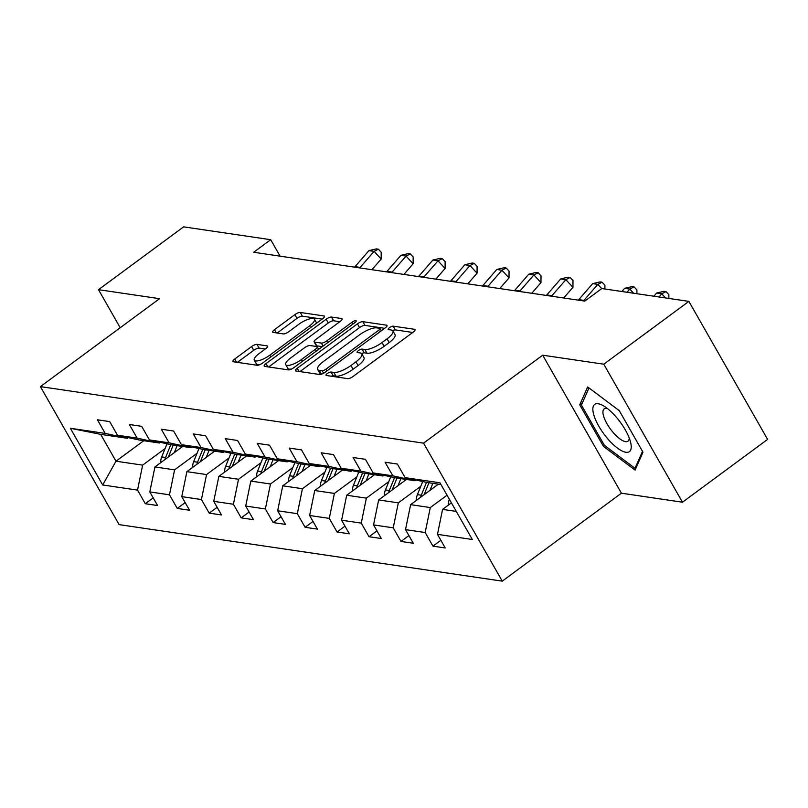 <?xml version="1.0" encoding="UTF-8"?>
<svg xmlns="http://www.w3.org/2000/svg" width="808" height="808" viewBox="0 0 808 808"><rect width="100%" height="100%" fill="white"/><g stroke="black" fill="none" stroke-linecap="round" stroke-linejoin="round"><path stroke-width="1.21" d="M327.301 373.549A3.101 0.939 -29.7 0 0 326.018 375.296A3.101 0.939 -29.7 0 0 326.371 375.488L347.733 378.639A4.424 1.343 -29.7 0 0 353.096 376.467L413.252 332.078A4.424 1.343 -29.7 0 0 415.08 329.583A4.424 1.343 -29.7 0 0 414.575 329.31L393.213 326.159A3.101 0.939 -29.7 0 0 389.466 327.684A3.101 0.939 -29.7 0 0 388.183 329.422A3.101 0.939 -29.7 0 0 388.527 329.614L391.294 330.017A14.16 4.303 -29.7 0 1 392.9 330.896A14.16 4.303 -29.7 0 1 387.042 338.865L382.022 342.562A14.16 4.303 -29.7 0 1 364.893 349.511L362.125 349.096A3.101 0.939 -29.7 0 0 358.378 350.611A3.101 0.939 -29.7 0 0 357.096 352.359A3.101 0.939 -29.7 0 0 357.449 352.551L360.216 352.955A14.16 4.303 -29.7 0 1 361.822 353.833A14.16 4.303 -29.7 0 1 355.954 361.802L350.945 365.499A14.16 4.303 -29.7 0 1 333.815 372.438L331.048 372.034A3.101 0.939 -29.7 0 0 327.301 373.549M256.964 344.39A4.424 1.343 -29.7 0 0 251.611 346.561L234.734 359.015A4.424 1.343 -29.7 0 0 232.906 361.499A4.424 1.343 -29.7 0 0 233.411 361.772L257.136 365.277A4.424 1.343 -29.7 0 0 262.489 363.105L322.644 318.716A4.424 1.343 -29.7 0 0 324.483 316.221A4.424 1.343 -29.7 0 0 323.978 315.948L300.243 312.454A4.424 1.343 -29.7 0 0 294.89 314.615L274.508 329.664A4.424 1.343 -29.7 0 0 272.68 332.149A4.424 1.343 -29.7 0 0 273.175 332.421L283.335 333.926A4.424 1.343 -29.7 0 0 288.688 331.755L298.798 324.291A11.837 3.596 -29.7 0 1 314.453 319.221A11.837 3.596 -29.7 0 1 309.555 325.876L269.953 355.106A11.837 3.596 -29.7 0 1 254.288 360.176A11.837 3.596 -29.7 0 1 259.196 353.52L265.792 348.652A4.424 1.343 -29.7 0 0 267.62 346.157A4.424 1.343 -29.7 0 0 267.125 345.885L256.964 344.39L259.095 348.117A4.424 1.343 -29.7 0 0 253.742 350.288L237.38 362.358M159.57 298.677L98.505 289.678L183.628 226.856L270.71 239.703L253.682 252.268L584.78 301.101L601.808 288.547L688.881 301.384L603.768 364.196L542.703 355.197L423.544 443.137L40.4 386.618L159.57 298.677M297.283 368.236A4.424 1.343 -29.7 0 0 295.455 370.721A4.424 1.343 -29.7 0 0 295.95 371.003L319.685 374.498A4.424 1.343 -29.7 0 0 325.038 372.326L385.194 327.937A4.424 1.343 -29.7 0 0 387.022 325.452A4.424 1.343 -29.7 0 0 386.527 325.18L362.792 321.675A4.424 1.343 -29.7 0 0 357.439 323.846L297.283 368.236L299.122 371.468M288.406 369.882L264.681 366.388A4.424 1.343 -29.7 0 1 264.176 366.115A4.424 1.343 -29.7 0 1 266.014 363.62L326.169 319.231A4.424 1.343 -29.7 0 1 331.522 317.059L341.673 318.564A4.424 1.343 -29.7 0 1 342.178 318.837A4.424 1.343 -29.7 0 1 340.34 321.321L315.948 339.33A4.424 1.343 -29.7 0 0 314.12 341.814A4.424 1.343 -29.7 0 0 314.615 342.087L321.352 343.087A4.424 1.343 -29.7 0 0 326.705 340.915L352.106 322.17A3.101 0.939 -29.7 0 1 356.207 320.847A3.101 0.939 -29.7 0 1 354.924 322.584L293.759 367.721A4.424 1.343 -29.7 0 1 288.406 369.882M423.544 443.137L502.263 581.144L119.119 524.624L40.4 386.618M153.207 497.869L145.288 503.717L157.58 505.535L149.813 491.921L169.478 494.819L177.245 508.434L189.537 510.242L181.78 496.637L201.444 499.536L209.211 513.151L221.503 514.959L213.736 501.344L233.411 504.253L241.178 517.867L253.47 519.675L245.703 506.06L265.367 508.959L273.134 522.574L285.426 524.392L277.659 510.777L297.334 513.676L305.101 527.291L317.392 529.109L309.626 515.494L329.29 518.393L337.057 532.007L349.349 533.815L341.592 520.211L361.257 523.109L369.024 536.724L381.315 538.532L373.549 524.917L393.223 527.826L400.99 541.441L413.282 543.249L405.515 529.634L425.18 532.533L432.947 546.147L445.238 547.965L437.471 534.351L472.306 539.491L439.966 482.79L405.141 477.659L397.374 464.044L385.083 462.226L392.85 475.841L414.969 480.709L395.304 477.811L373.175 472.943L365.408 459.328L353.116 457.51L360.883 471.125L383.012 475.993L363.337 473.094L341.208 468.226L333.451 454.611L321.15 452.793L328.917 466.408L351.046 471.286L331.381 468.377L309.252 463.509L301.485 449.894L289.193 448.087L296.96 461.701L319.089 466.57L299.414 463.671L277.285 458.793L269.519 445.178L257.227 443.37L264.994 456.985L287.123 461.853L267.458 458.954L245.329 454.086L237.562 440.471L225.27 438.653L233.027 452.268L255.156 457.136L235.492 454.237L213.363 449.369L205.596 435.754L193.304 433.936L201.071 447.551L223.2 452.419L203.525 449.521L181.396 444.653L173.639 431.038L161.337 429.23L169.104 442.834L191.233 447.713L171.569 444.804L149.44 439.936L141.673 426.321L129.381 424.513L137.148 438.128L159.277 442.996L139.602 440.097L117.473 435.219L109.706 421.604L97.415 419.796L105.181 433.411L127.311 438.279L100.677 434.351L115.998 461.206L142.632 465.135L165.084 448.561M145.288 503.717L137.522 490.103L102.687 484.972L70.347 428.27L105.181 433.411M117.473 435.219L137.148 438.128M149.44 439.936L169.104 442.834M181.396 444.653L201.071 447.551M213.363 449.369L233.027 452.268M245.329 454.086L264.994 456.985M277.285 458.793L296.96 461.701M309.252 463.509L328.917 466.408M341.208 468.226L360.883 471.125M373.175 472.943L392.85 475.841M197.051 453.278L174.589 469.852L154.924 466.943L182.699 446.45M160.206 442.309L159.277 442.996M154.924 466.943L149.813 491.921M174.589 469.852L169.478 494.819M229.007 457.995L206.555 474.569L186.88 471.66L214.665 451.167M192.163 447.026L191.233 447.713M186.88 471.66L181.78 496.637M206.555 474.569L201.444 499.536M260.974 462.711L238.522 479.275L218.847 476.377L246.622 455.884M224.129 451.733L223.2 452.419M218.847 476.377L213.736 501.344M238.522 479.275L233.411 504.253M292.93 467.418L270.478 483.992L250.813 481.093L278.588 460.59M256.096 456.449L255.156 457.136M250.813 481.093L245.703 506.06M270.478 483.992L265.367 508.959M324.897 472.135L302.445 488.709L282.77 485.81L310.555 465.307M288.052 461.166L287.123 461.853M282.77 485.81L277.659 510.777M302.445 488.709L297.334 513.676M356.863 476.851L334.401 493.425L314.736 490.517L342.511 470.024M320.019 465.883L319.089 466.57M314.736 490.517L309.626 515.494M334.401 493.425L329.29 518.393M388.82 481.568L366.367 498.142L346.693 495.233L374.478 474.74M351.975 470.599L351.046 471.286M346.693 495.233L341.592 520.211M366.367 498.142L361.257 523.109M420.786 486.285L398.334 502.849L378.659 499.95L406.434 479.447M383.941 475.306L383.012 475.993M378.659 499.95L373.549 524.917M398.334 502.849L393.223 527.826M447.046 495.203L430.29 507.565L410.626 504.667L438.401 484.164M415.908 480.023L414.969 480.709M410.626 504.667L405.515 529.634M430.29 507.565L425.18 532.533M456.288 511.403L442.582 509.383L451.419 502.859M440.966 484.548L427.27 482.528L405.141 477.659M442.582 509.383L437.471 534.351M542.703 355.197L621.423 493.203L682.477 502.212L603.768 364.196M682.477 502.212L767.6 439.39L688.881 301.384M98.505 289.678L120.21 327.725M621.423 493.203L502.263 581.144M280.093 256.166L270.71 239.703M143.773 440.703L115.998 461.206L102.687 484.972M128.24 437.593L127.311 438.279M70.347 428.27L100.677 434.351M142.632 465.135L137.522 490.103M440.875 540.3L432.947 546.147M408.909 535.593L400.99 541.441M376.942 530.876L369.024 536.724M344.986 526.16L337.057 532.007M313.019 521.443L305.101 527.291M281.063 516.726L273.134 522.574M249.096 512.019L241.178 517.867M217.13 507.303L209.211 513.151M185.173 502.586L177.245 508.434M587.658 386.961L579.74 404.818L603.445 446.38L635.068 470.084L642.986 452.217L619.281 410.656L587.658 386.961M604.626 445.511L603.445 446.38M582.366 402.879L579.74 404.818M331.28 376.215A3.101 0.939 -29.7 0 1 333.179 375.76L335.946 376.174A14.16 4.303 -29.7 0 0 353.076 369.226L350.945 365.499M361.822 353.833L363.943 357.57A14.16 4.303 -29.7 0 1 358.085 365.529L353.076 369.226M392.9 330.896L395.031 334.633A14.16 4.303 -29.7 0 1 389.163 342.592L384.154 346.289A14.16 4.303 -29.7 0 1 367.024 353.237L364.256 352.823A3.101 0.939 -29.7 0 0 361.661 353.621M412.726 332.462L395.334 329.896A3.101 0.939 -29.7 0 0 392.749 330.684M384.679 328.321L364.923 325.402A4.424 1.343 -29.7 0 0 359.57 327.573L299.93 371.589M322.15 370.721A3.101 0.939 -29.7 0 0 325.897 369.206L378.7 330.24A3.101 0.939 -29.7 0 0 379.982 328.492A3.101 0.939 -29.7 0 0 379.629 328.3L376.72 327.876A14.16 4.303 -29.7 0 0 359.59 334.815L323.493 361.449A14.16 4.303 -29.7 0 0 317.635 369.418A14.16 4.303 -29.7 0 0 319.231 370.286L322.15 370.721L323.594 373.256M317.635 369.418L319.756 373.144A14.16 4.303 -29.7 0 0 321.362 374.023L319.231 370.286M268.65 366.973L328.29 322.958L326.169 319.231M339.825 321.705L333.643 320.796A4.424 1.343 -29.7 0 0 328.29 322.958M314.12 341.814L316.241 345.541A4.424 1.343 -29.7 0 0 316.746 345.824L322.321 346.642M290.627 358.005A11.837 3.596 -29.7 0 0 285.729 364.661A11.837 3.596 -29.7 0 0 301.394 359.59L315.342 349.298A4.424 1.343 -29.7 0 0 317.18 346.814A4.424 1.343 -29.7 0 0 316.675 346.531L309.939 345.541A4.424 1.343 -29.7 0 0 304.586 347.713L290.627 358.005M285.729 364.661L287.86 368.397A11.837 3.596 -29.7 0 0 291.678 368.983M265.276 349.026L259.095 348.117M254.288 360.176L256.419 363.903A11.837 3.596 -29.7 0 0 260.095 364.519M316.665 323.129A11.837 3.596 -29.7 0 0 316.584 322.958L314.453 319.221M322.129 319.089L302.374 316.18A4.424 1.343 -29.7 0 0 297.021 318.352L277.154 333.007M448.41 505.081A11.948 10.605 -81.6 0 1 449.359 499.354L449.379 499.294M658.985 296.98L661.752 293.799L656.621 293.041L653.864 296.223M656.621 293.041L663.984 291.314L666.034 291.617L668.862 294.698L668.842 298.435M665.56 297.95L661.752 293.799L666.034 291.617M593.597 414.191A29.3 10.09 -126.4 0 0 617.1 447.834A29.3 10.09 -126.4 0 0 630.634 442.41A29.3 10.09 -126.4 0 0 630.492 441.845A29.3 10.09 -126.4 0 0 603.778 406.01A29.3 10.09 -126.4 0 0 593.597 414.191M607.596 408.676A20.059 6.908 -126.4 0 0 604.162 408.909A20.059 6.908 -126.4 0 0 603.445 415.575A20.059 6.908 -126.4 0 0 615.05 434.553A20.059 6.908 -126.4 0 0 627.988 441.178A20.059 6.908 -126.4 0 0 629.22 437.966M642.511 451.379L635.017 468.286L604.374 445.329L581.406 405.06L588.981 387.951M636.28 467.357L635.017 468.286M429.977 490.375L432.825 483.346M416.443 500.374A11.948 10.605 -81.6 0 1 417.403 494.637L422.715 481.517M424.099 494.718L428.937 482.77M426.503 482.356L421.291 495.213A11.948 10.605 98.4 0 0 420.645 497.263M398.021 485.669L400.869 478.629M384.477 495.658A11.948 10.605 -81.6 0 1 385.436 489.921L390.749 476.811M392.132 490.012L396.97 478.053M394.536 477.639L389.325 490.496A11.948 10.605 98.4 0 0 388.688 492.547M627.028 292.264L629.785 289.082L624.665 288.325L621.908 291.506M624.665 288.325L632.028 286.608L634.068 286.901L636.906 289.981L636.876 293.718M633.603 293.233L629.785 289.082L634.068 286.901M578.326 300.152A22.533 20.018 98.4 0 0 578.78 299.637L592.698 283.618L597.819 284.365L602.111 282.194L604.94 285.264L604.919 289.001M583.447 300.909A22.533 20.018 98.4 0 0 583.901 300.394L597.819 284.365L601.718 288.608M592.698 283.618L600.061 281.891L602.111 282.194M366.054 480.952L368.902 473.912M352.52 490.941A11.948 10.605 -81.6 0 1 353.47 485.204L358.782 472.094M360.176 485.295L365.014 473.337M362.58 472.922L357.368 485.78A11.948 10.605 98.4 0 0 356.722 487.84M334.098 476.235L336.946 469.206M320.554 486.224A11.948 10.605 -81.6 0 1 321.513 480.497L326.826 467.377M328.21 480.578L333.048 468.63M330.613 468.216L325.402 481.063A11.948 10.605 98.4 0 0 324.766 483.123M302.131 471.519L304.98 464.489M288.597 481.507A11.948 10.605 -81.6 0 1 289.547 475.781L294.859 462.661M296.243 475.861L301.091 463.913M298.647 463.499L293.445 476.356A11.948 10.605 98.4 0 0 292.799 478.407M546.36 295.435A22.533 20.018 98.4 0 0 546.824 294.93L560.742 278.901L565.863 279.659L570.145 277.477L572.983 280.558L572.933 287.355L563.691 297.99M551.49 296.193A22.533 20.018 98.4 0 0 551.945 295.678L565.863 279.659L572.933 287.355M560.742 278.901L568.095 277.174L570.145 277.477M514.403 290.729A22.533 20.018 98.4 0 0 514.858 290.213L528.775 274.185L533.896 274.942L538.189 272.761L541.017 275.841L540.976 282.638L531.735 293.284M519.524 291.476A22.533 20.018 98.4 0 0 519.978 290.971L533.896 274.942L540.976 282.638M528.775 274.185L536.138 272.458L538.189 272.761M482.437 286.012A22.533 20.018 98.4 0 0 482.901 285.497L496.809 269.468L501.94 270.226L506.222 268.044L509.05 271.124L509.01 277.922L499.768 288.567M487.557 286.769A22.533 20.018 98.4 0 0 488.022 286.254L501.94 270.226L509.01 277.922M496.809 269.468L504.172 267.741L506.222 268.044M450.48 281.295A22.533 20.018 98.4 0 0 450.935 280.78L464.853 264.751L469.973 265.509L474.256 263.327L477.094 266.408L477.053 273.205L467.812 283.85M455.601 282.053A22.533 20.018 98.4 0 0 456.055 281.538L469.973 265.509L477.053 273.205M464.853 264.751L472.215 263.034L474.256 263.327M418.514 276.578A22.533 20.018 98.4 0 0 418.968 276.063L432.886 260.045L438.007 260.802L442.299 258.621L445.127 261.691L445.087 268.488L435.845 279.134M423.634 277.336A22.533 20.018 98.4 0 0 424.089 276.821L438.007 260.802L445.087 268.488M432.886 260.045L440.249 258.318L442.299 258.621M386.547 271.862A22.533 20.018 98.4 0 0 387.012 271.357L400.93 255.328L406.05 256.086L410.333 253.904L413.171 256.984L413.12 263.782L403.879 274.417M391.668 272.619A22.533 20.018 98.4 0 0 392.132 272.104L406.05 256.086L413.12 263.782M400.93 255.328L408.282 253.601L410.333 253.904M354.591 267.155A22.533 20.018 98.4 0 0 355.045 266.64L368.963 250.611L374.084 251.369L378.376 249.187L381.204 252.268L381.164 259.065L371.922 269.71M359.712 267.902A22.533 20.018 98.4 0 0 360.166 267.397L374.084 251.369L381.164 259.065M368.963 250.611L376.326 248.884L378.376 249.187M270.165 466.802L273.013 459.772M256.631 476.801A11.948 10.605 -81.6 0 1 257.59 471.064L262.903 457.944M264.287 471.145L269.125 459.196M266.69 458.782L261.479 471.64A11.948 10.605 98.4 0 0 260.832 473.69M238.208 462.095L241.057 455.055M224.664 472.084A11.948 10.605 -81.6 0 1 225.624 466.347L230.936 453.238M232.32 466.438L237.158 454.48M234.724 454.066L229.512 466.923A11.948 10.605 98.4 0 0 228.876 468.983M206.242 457.379L209.09 450.339M192.708 467.367A11.948 10.605 -81.6 0 1 193.657 461.631L198.97 448.521M200.354 461.721L205.202 449.773M202.757 449.349L197.556 462.206A11.948 10.605 98.4 0 0 196.91 464.267M174.286 452.662L177.134 445.632M160.742 462.651A11.948 10.605 -81.6 0 1 161.701 456.924L167.014 443.804M168.397 457.005L173.235 445.056M170.801 444.642L165.589 457.5A11.948 10.605 98.4 0 0 164.953 459.55M335.946 376.174L333.815 372.438M358.085 365.529L355.954 361.802M364.256 352.823L362.125 349.096M367.024 353.237L364.893 349.511M384.154 346.289L382.022 342.562M389.163 342.592L387.042 338.865M395.334 329.896L393.213 326.159M415.06 330.159L414.575 329.31M333.179 375.76L331.048 372.034M359.57 327.573L357.439 323.846M364.923 325.402L362.792 321.675M387.002 326.018L386.527 325.18M326.897 370.953L325.897 369.206M379.699 331.987L378.7 330.24M267.852 366.852L266.014 363.62M333.643 320.796L331.522 317.059M342.158 319.402L341.673 318.564M316.746 345.824L314.615 342.087M323.069 346.087L321.352 343.087M327.705 342.673L326.705 340.915M353.106 323.927L352.106 322.17M302.394 361.348L301.394 359.59M316.342 351.056L315.342 349.298M267.61 346.733L267.125 345.885M270.953 356.863L269.953 355.106M310.555 327.634L309.555 325.876M276.346 332.896L274.508 329.664M297.021 318.352L294.89 314.615M302.374 316.18L300.243 312.454M324.462 316.797L323.978 315.948M236.582 362.247L234.734 359.015M253.742 350.288L251.611 346.561M417.403 494.637L421.291 495.213M385.436 489.921L389.325 490.496M578.78 299.637L583.901 300.394M353.47 485.204L357.368 485.78M321.513 480.497L325.402 481.063M289.547 475.781L293.445 476.356M546.824 294.93L551.945 295.678M514.858 290.213L519.978 290.971M482.901 285.497L488.022 286.254M450.935 280.78L456.055 281.538M418.968 276.063L424.089 276.821M387.012 271.357L392.132 272.104M355.045 266.64L360.166 267.397M257.59 471.064L261.479 471.64M225.624 466.347L229.512 466.923M193.657 461.631L197.556 462.206M161.701 456.924L165.589 457.5M381.305 330.805L379.982 328.492M318.635 349.369L317.18 346.814"/></g></svg>
